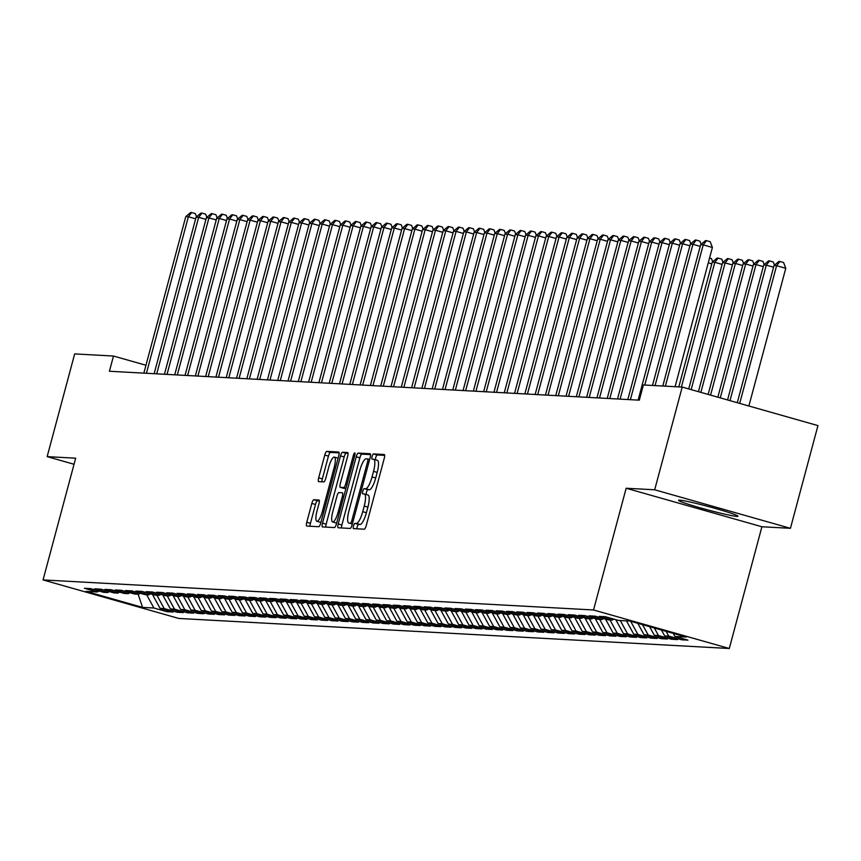 <?xml version="1.0" encoding="UTF-8"?>
<svg xmlns="http://www.w3.org/2000/svg" width="861" height="861" viewBox="0 0 861 861"><rect width="100%" height="100%" fill="white"/><g stroke="black" fill="none" stroke-linecap="round" stroke-linejoin="round"><path stroke-width="1.29" d="M353.494 525.963A2.712 0.689 -74.2 0 0 353.462 528.6A2.712 0.689 -74.2 0 0 353.505 528.611L364.246 529.192A3.874 0.99 -74.2 0 0 366.259 525.522L384.264 458.3A3.874 0.99 -74.2 0 0 384.307 454.522A3.874 0.99 -74.2 0 0 384.254 454.511L373.513 453.93A2.712 0.689 -74.2 0 0 372.103 456.502A2.712 0.689 -74.2 0 0 372.07 459.15A2.712 0.689 -74.2 0 0 372.113 459.161L373.502 459.236A12.388 3.164 -74.2 0 1 373.685 459.257A12.388 3.164 -74.2 0 1 373.534 471.354L372.038 476.962A12.388 3.164 -74.2 0 1 365.602 488.736L364.214 488.661A2.712 0.689 -74.2 0 0 362.804 491.233A2.712 0.689 -74.2 0 0 362.772 493.88A2.712 0.689 -74.2 0 0 362.804 493.88L364.203 493.956A12.388 3.164 -74.2 0 1 364.375 493.988A12.388 3.164 -74.2 0 1 364.235 506.085L362.729 511.682A12.388 3.164 -74.2 0 1 356.293 523.456L354.904 523.38A2.712 0.689 -74.2 0 0 353.494 525.963M364.547 494.063L367.873 495A12.388 3.164 -74.2 0 1 368.045 495.032A12.388 3.164 -74.2 0 1 367.905 507.129L366.399 512.725A12.388 3.164 -74.2 0 1 359.963 524.5L358.574 524.424A2.712 0.689 -74.2 0 0 357.164 526.997A2.712 0.689 -74.2 0 0 356.874 528.794M384.663 455.383L377.183 454.974A2.712 0.689 -74.2 0 0 375.773 457.546A2.712 0.689 -74.2 0 0 375.514 459.785M373.857 459.333L377.172 460.269A12.388 3.164 -74.2 0 1 377.355 460.301A12.388 3.164 -74.2 0 1 377.204 472.398L375.708 478.006A12.388 3.164 -74.2 0 1 369.272 489.769L367.884 489.694A2.712 0.689 -74.2 0 0 366.474 492.277A2.712 0.689 -74.2 0 0 366.205 494.505M736.855 516.396A30.77 1.711 -165 0 0 737.963 516.234A30.77 1.711 -165 0 0 712.51 507.656A30.77 1.711 -165 0 0 679.63 500.155A30.77 1.711 -165 0 0 678.522 500.306A30.77 1.711 -165 0 0 703.964 508.883A30.77 1.711 -165 0 0 736.855 516.396M313.834 499.735A3.874 0.99 -74.2 0 0 311.822 503.416L306.774 522.272A3.874 0.99 -74.2 0 0 306.731 526.049A3.874 0.99 -74.2 0 0 306.785 526.06L318.71 526.717A3.874 0.99 -74.2 0 0 320.722 523.036L338.728 455.824A3.874 0.99 -74.2 0 0 338.782 452.036A3.874 0.99 -74.2 0 0 338.717 452.025L326.793 451.379A3.874 0.99 -74.2 0 0 324.78 455.06L318.678 477.833A3.874 0.99 -74.2 0 0 318.635 481.611A3.874 0.99 -74.2 0 0 318.688 481.622L323.79 481.902A3.874 0.99 -74.2 0 0 325.802 478.221L328.827 466.931A10.354 2.648 -74.2 0 1 334.359 457.116A10.354 2.648 -74.2 0 1 334.24 467.222L322.38 511.477A10.354 2.648 -74.2 0 1 316.848 521.292A10.354 2.648 -74.2 0 1 316.977 511.176L318.947 503.803A3.874 0.99 -74.2 0 0 319 500.026A3.874 0.99 -74.2 0 0 318.936 500.015L313.834 499.735L317.505 500.779A3.874 0.99 -74.2 0 0 315.492 504.46L310.444 523.316A3.874 0.99 -74.2 0 0 310.035 526.243M109.412 371.252L639.303 400.171L643.382 384.964L682.203 387.073L654.683 489.791L626.162 488.241L593.541 609.975L43.05 579.927L75.671 458.192L47.151 456.631L74.67 353.914L113.491 356.034L109.412 371.252M338.212 523.983A3.874 0.99 -74.2 0 0 338.158 527.771A3.874 0.99 -74.2 0 0 338.212 527.771L350.147 528.428A3.874 0.99 -74.2 0 0 352.16 524.747L370.165 457.535A3.874 0.99 -74.2 0 0 370.208 453.758A3.874 0.99 -74.2 0 0 370.155 453.747L358.23 453.09A3.874 0.99 -74.2 0 0 356.217 456.771L338.212 523.983L341.871 525.027A3.874 0.99 -74.2 0 0 341.473 527.954M334.423 527.567L322.498 526.921A3.874 0.99 -74.2 0 1 322.445 526.91A3.874 0.99 -74.2 0 1 322.488 523.133L340.504 455.91A3.874 0.99 -74.2 0 1 342.506 452.24L347.618 452.52A3.874 0.99 -74.2 0 1 347.672 452.52A3.874 0.99 -74.2 0 1 347.629 456.308L340.321 483.559A3.874 0.99 -74.2 0 0 340.278 487.348A3.874 0.99 -74.2 0 0 340.332 487.348L343.722 487.541A3.874 0.99 -74.2 0 0 345.724 483.86L353.333 455.48A2.712 0.689 -74.2 0 1 354.775 452.908A2.712 0.689 -74.2 0 1 354.743 455.555L336.436 523.886A3.874 0.99 -74.2 0 1 334.423 527.567M593.541 609.975L729.289 648.494L178.797 618.446L43.05 579.927M682.138 638.485L681.783 639.809L687.961 640.143L674.938 636.451L686.26 637.065L629.768 621.029L618.435 620.415L605.412 616.713L599.234 616.379L612.257 620.071L608.146 619.855L595.112 616.153L588.935 615.819L601.957 619.511L597.846 619.285L584.823 615.593L578.646 615.26L591.668 618.951L587.546 618.725L574.524 615.034L568.346 614.689L581.369 618.392L577.247 618.166L564.224 614.463L558.046 614.13L571.069 617.832L566.947 617.606L553.924 613.904L547.747 613.57L560.769 617.262L556.658 617.036L543.635 613.344L537.447 613.01L550.48 616.702L546.358 616.476L533.336 612.784L527.158 612.44L540.181 616.142L536.059 615.916L523.036 612.225L516.858 611.88L529.881 615.583L525.759 615.357L512.736 611.654L506.559 611.321L519.581 615.012L515.47 614.797L502.437 611.095L496.259 610.761L509.292 614.453L505.17 614.227L492.148 610.535L485.97 610.201L498.993 613.893L494.871 613.667L481.848 609.975L475.67 609.631L488.693 613.333L484.571 613.107L471.548 609.405L465.37 609.071L478.393 612.774L474.282 612.548L461.248 608.845L455.071 608.512L468.093 612.203L463.982 611.977L450.96 608.286L444.782 607.952L457.804 611.644L453.682 611.418L440.66 607.726L434.482 607.382L447.505 611.084L443.383 610.858L430.36 607.166L424.182 606.822L437.205 610.524L433.083 610.298L420.06 606.596L413.883 606.262L426.905 609.954L422.794 609.739L409.771 606.036L403.583 605.703L416.616 609.394L412.494 609.168L399.472 605.477L393.294 605.143L406.317 608.835L402.195 608.609L389.172 604.917L382.994 604.573L396.017 608.275L391.895 608.049L378.872 604.357L372.695 604.013L385.717 607.715L381.606 607.489L368.573 603.787L362.395 603.453L375.428 607.145L371.306 606.919L358.284 603.227L352.106 602.894L365.129 606.585L361.007 606.359L347.984 602.668L341.806 602.334L354.829 606.026L350.707 605.8L337.684 602.108L331.507 601.764L344.529 605.466L340.418 605.24L327.384 601.538L321.207 601.204L334.229 604.906L330.118 604.68L317.096 600.978L310.918 600.644L323.94 604.336L319.818 604.11L306.796 600.418L300.618 600.085L313.641 603.776L309.519 603.55L296.496 599.859L290.318 599.514L303.341 603.217L299.219 602.991L286.196 599.299L280.019 598.955L293.041 602.657L288.93 602.431L275.907 598.729L269.719 598.395L282.752 602.087L278.63 601.871L265.608 598.169L259.43 597.835L272.453 601.527L268.331 601.301L255.308 597.609L249.13 597.276L262.153 600.967L258.031 600.741L245.008 597.05L238.831 596.705L251.853 600.408L247.742 600.182L234.709 596.479L228.531 596.146L241.564 599.848L237.442 599.622L224.42 595.92L218.242 595.586L231.265 599.278L227.143 599.052L214.12 595.36L207.942 595.026L220.965 598.718L216.843 598.492L203.82 594.8L197.643 594.456L210.665 598.158L206.554 597.932L193.521 594.241L187.343 593.896L200.365 597.599L196.254 597.373L183.232 593.67L177.054 593.337L190.077 597.028L185.954 596.813L172.932 593.111L166.754 592.777L179.777 596.469L175.655 596.242L162.632 592.551L156.454 592.217L169.477 595.909L165.355 595.683L152.332 591.991L146.155 591.647L159.177 595.349L155.066 595.123L142.043 591.421L135.855 591.087L148.888 594.79L144.766 594.564L131.744 590.861L125.566 590.528L138.589 594.219L134.467 593.993L121.444 590.302L115.266 589.968L128.289 593.659L124.167 593.433L111.144 589.742L104.967 589.398L117.989 593.1L113.878 592.874L100.845 589.182L94.667 588.838L107.7 592.54L103.578 592.314L90.556 588.612L84.378 588.278L97.401 591.97L99.015 591.023M681.783 639.809L668.76 636.107L664.638 635.881L661.431 630.015M671.838 637.926L671.483 639.249L677.661 639.583L664.638 635.881M671.483 639.249L658.461 635.547L654.338 635.321L649.603 626.657M661.539 637.366L661.194 638.679L667.372 639.023L654.338 635.321M661.194 638.679L648.161 634.987L644.05 634.761L637.786 623.31M651.25 636.806L650.894 638.119L657.072 638.453L644.05 634.761M650.894 638.119L637.872 634.428L633.75 634.202L626.453 620.846M640.95 636.247L640.595 637.56L646.772 637.893L633.75 634.202M640.595 637.56L627.572 633.857L623.45 633.642L615.809 619.672M630.65 635.676L630.295 637L636.473 637.334L623.45 633.642M630.295 637L617.272 633.298L613.15 633.072L605.52 619.102M620.35 635.117L619.995 636.43L626.173 636.774L613.15 633.072M619.995 636.43L606.973 632.738L602.861 632.512L595.22 618.542M610.051 634.557L609.706 635.87L615.884 636.214L602.861 632.512M609.706 635.87L596.684 632.178L592.562 631.952L584.92 617.983M599.762 633.997L599.407 635.31L605.584 635.644L592.562 631.952M599.407 635.31L586.384 631.619L582.262 631.393L574.621 617.423M589.462 633.427L589.107 634.751L595.285 635.084L582.262 631.393M589.107 634.751L576.084 631.048L571.962 630.822L564.332 616.853M579.162 632.867L578.807 634.191L584.985 634.525L571.962 630.822M578.807 634.191L565.785 630.489L561.663 630.263L554.032 616.293M568.863 632.308L568.518 633.621L574.696 633.965L561.663 630.263M568.518 633.621L555.485 629.929L551.374 629.703L543.732 615.733M558.574 631.748L558.219 633.061L564.396 633.395L551.374 629.703M558.219 633.061L545.196 629.369L541.074 629.143L533.433 615.174M548.274 631.188L547.919 632.501L554.097 632.835L541.074 629.143M547.919 632.501L534.896 628.799L530.774 628.584L523.133 614.614M537.974 630.618L537.619 631.942L543.797 632.275L530.774 628.584M537.619 631.942L524.597 628.239L520.475 628.013L512.844 614.044M527.675 630.058L527.33 631.371L533.508 631.716L520.475 628.013M527.33 631.371L514.297 627.68L510.186 627.454L502.544 613.484M517.375 629.499L517.03 630.812L523.208 631.156L510.186 627.454M517.03 630.812L504.008 627.12L499.886 626.894L492.244 612.924M507.086 628.939L506.731 630.252L512.908 630.586L499.886 626.894M506.731 630.252L493.708 626.56L489.586 626.334L481.945 612.365M496.786 628.369L496.431 629.692L502.609 630.026L489.586 626.334M496.431 629.692L483.408 625.99L479.286 625.764L471.656 611.794M486.487 627.809L486.131 629.133L492.309 629.466L479.286 625.764M486.131 629.133L473.109 625.43L468.997 625.204L461.356 611.235M476.187 627.249L475.842 628.562L482.02 628.907L468.997 625.204M475.842 628.562L462.82 624.871L458.698 624.645L451.056 610.675M465.898 626.69L465.543 628.003L471.72 628.336L458.698 624.645M465.543 628.003L452.52 624.311L448.398 624.085L440.757 610.115M455.598 626.13L455.243 627.443L461.421 627.777L448.398 624.085M455.243 627.443L442.22 623.741L438.098 623.525L430.468 609.556M445.298 625.56L444.943 626.883L451.121 627.217L438.098 623.525M444.943 626.883L431.921 623.181L427.799 622.955L420.168 608.985M434.999 625L434.654 626.313L440.832 626.657L427.799 622.955M434.654 626.313L421.621 622.621L417.51 622.395L409.868 608.426M424.71 624.44L424.355 625.753L430.532 626.098L417.51 622.395M424.355 625.753L411.332 622.062L407.21 621.836L399.569 607.866M414.41 623.881L414.055 625.194L420.233 625.527L407.21 621.836M414.055 625.194L401.032 621.502L396.91 621.276L389.269 607.306M404.11 623.31L403.755 624.634L409.933 624.968L396.91 621.276M403.755 624.634L390.733 620.932L386.611 620.706L378.98 606.736M393.811 622.751L393.466 624.074L399.644 624.408L386.611 620.706M393.466 624.074L380.433 620.372L376.322 620.146L368.68 606.176M383.511 622.191L383.167 623.504L389.344 623.848L376.322 620.146M383.167 623.504L370.144 619.812L366.022 619.586L358.38 605.617M373.222 621.631L372.867 622.944L379.044 623.278L366.022 619.586M372.867 622.944L359.844 619.253L355.722 619.027L348.081 605.057M362.922 621.072L362.567 622.385L368.745 622.718L355.722 619.027M362.567 622.385L349.544 618.682L345.422 618.467L337.792 604.497M352.623 620.501L352.267 621.825L358.445 622.159L345.422 618.467M352.267 621.825L339.245 618.123L335.133 617.897L327.492 603.927M342.323 619.942L341.978 621.255L348.156 621.599L335.133 617.897M341.978 621.255L328.956 617.563L324.834 617.337L317.192 603.367M332.034 619.382L331.679 620.695L337.856 621.039L324.834 617.337M331.679 620.695L318.656 617.003L314.534 616.777L306.893 602.808M321.734 618.822L321.379 620.135L327.557 620.469L314.534 616.777M321.379 620.135L308.356 616.444L304.234 616.218L296.604 602.248M311.434 618.263L311.079 619.576L317.257 619.909L304.234 616.218M311.079 619.576L298.057 615.873L293.935 615.647L286.304 601.688M301.135 617.692L300.79 619.016L306.968 619.35L293.935 615.647M300.79 619.016L287.757 615.314L283.646 615.088L276.004 601.118M290.846 617.133L290.491 618.446L296.668 618.79L283.646 615.088M290.491 618.446L277.468 614.754L273.346 614.528L265.705 600.558M280.546 616.573L280.191 617.886L286.369 618.22L273.346 614.528M280.191 617.886L267.168 614.194L263.046 613.968L255.405 599.999M270.246 616.013L269.891 617.326L276.069 617.66L263.046 613.968M269.891 617.326L256.869 613.624L252.747 613.409L245.116 599.439M259.947 615.443L259.591 616.767L265.78 617.1L252.747 613.409M259.591 616.767L246.569 613.064L242.458 612.838L234.816 598.869M249.647 614.883L249.303 616.196L255.48 616.541L242.458 612.838M249.303 616.196L236.28 612.505L232.158 612.279L224.517 598.309M239.358 614.323L239.003 615.637L245.181 615.981L232.158 612.279M239.003 615.637L225.98 611.945L221.858 611.719L214.217 597.749M229.058 613.764L228.703 615.077L234.881 615.411L221.858 611.719M228.703 615.077L215.68 611.385L211.558 611.159L203.928 597.19M218.759 613.204L218.403 614.517L224.581 614.851L211.558 611.159M218.403 614.517L205.381 610.815L201.27 610.589L193.628 596.63M208.459 612.634L208.114 613.958L214.292 614.291L201.27 610.589M208.114 613.958L195.092 610.255L190.97 610.029L183.328 596.06M198.17 612.074L197.815 613.387L203.992 613.732L190.97 610.029M197.815 613.387L184.792 609.696L180.67 609.47L173.029 595.5M187.87 611.514L187.515 612.828L193.693 613.161L180.67 609.47M187.515 612.828L174.492 609.136L170.37 608.91L162.74 594.94M177.57 610.955L177.215 612.268L183.393 612.601L170.37 608.91M177.215 612.268L164.193 608.566L160.071 608.35L152.44 594.381M167.271 610.384L166.926 611.708L173.104 612.042L160.071 608.35M166.926 611.708L153.893 608.006L142.571 607.392L86.068 591.356L97.401 591.97M107.7 592.54L109.315 591.582M153.893 608.006L146.596 594.66M142.571 607.392L138.104 594.198M117.989 593.1L119.614 592.142M164.193 608.566L156.896 595.22M128.289 593.659L129.914 592.702M174.492 609.136L167.195 595.78M138.589 594.219L140.214 593.261M184.792 609.696L177.495 596.35M148.888 594.79L150.503 593.832M195.092 610.255L187.784 596.91M159.177 595.349L160.803 594.391M205.381 610.815L198.084 597.469M169.477 595.909L171.102 594.951M215.68 611.385L208.384 598.029M179.777 596.469L181.402 595.511M225.98 611.945L218.683 598.589M190.077 597.028L191.691 596.081M236.28 612.505L228.972 599.159M200.365 597.599L201.991 596.641M246.569 613.064L239.272 599.719M210.665 598.158L212.29 597.2M256.869 613.624L249.572 600.278M220.965 598.718L222.59 597.76M267.168 614.194L259.871 600.838M231.265 599.278L232.879 598.32M277.468 614.754L270.16 601.408M241.564 599.848L243.179 598.89M287.757 615.314L280.46 601.968M251.853 600.408L253.478 599.45M298.057 615.873L290.76 602.528M262.153 600.967L263.778 600.009M308.356 616.444L301.059 603.087M272.453 601.527L274.078 600.569M318.656 617.003L311.359 603.647M282.752 602.087L284.367 601.139M328.956 617.563L321.648 604.218M293.041 602.657L294.666 601.699M339.245 618.123L331.948 604.777M303.341 603.217L304.966 602.259M349.544 618.682L342.248 605.337M313.641 603.776L315.266 602.818M359.844 619.253L352.547 605.896M323.94 604.336L325.555 603.378M370.144 619.812L362.836 606.467M334.229 604.906L335.855 603.948M380.433 620.372L373.136 607.027M344.529 605.466L346.154 604.508M390.733 620.932L383.436 607.586M354.829 606.026L356.454 605.068M401.032 621.502L393.735 608.146M365.129 606.585L366.743 605.627M411.332 622.062L404.024 608.705M375.428 607.145L377.043 606.198M421.621 622.621L414.324 609.276M385.717 607.715L387.342 606.757M431.921 623.181L424.624 609.836M396.017 608.275L397.642 607.317M442.22 623.741L434.923 610.395M406.317 608.835L407.942 607.877M452.52 624.311L445.223 610.955M416.616 609.394L418.231 608.436M462.82 624.871L455.512 611.525M426.905 609.954L428.53 609.007M473.109 625.43L465.812 612.085M437.205 610.524L438.83 609.566M483.408 625.99L476.111 612.645M447.505 611.084L449.13 610.126M493.708 626.56L486.411 613.204M457.804 611.644L459.419 610.686M504.008 627.12L496.7 613.764M468.093 612.203L469.719 611.256M514.297 627.68L507 614.334M478.393 612.774L480.018 611.816M524.597 628.239L517.3 614.894M488.693 613.333L490.318 612.375M534.896 628.799L527.599 615.454M498.993 613.893L500.607 612.935M545.196 629.369L537.888 616.013M509.292 614.453L510.907 613.495M555.485 629.929L548.188 616.584M519.581 615.012L521.206 614.065M565.785 630.489L558.488 617.143M529.881 615.583L531.506 614.625M576.084 631.048L568.787 617.703M540.181 616.142L541.806 615.184M586.384 631.619L579.087 618.263M550.48 616.702L552.095 615.744M596.684 632.178L589.376 618.822M560.769 617.262L562.394 616.315M606.973 632.738L599.676 619.393M571.069 617.832L572.694 616.874M617.272 633.298L609.975 619.952M581.369 618.392L582.994 617.434M627.572 633.857L620.275 620.512M591.668 618.951L593.283 617.994M637.872 634.428L630.683 621.298M601.957 619.511L603.583 618.553M648.161 634.987L642.51 624.645M612.257 620.071L613.882 619.124M658.461 635.547L654.338 628.003M668.76 636.107L666.166 631.361M145.961 365.258L113.491 356.034M47.151 456.631L74.046 464.262M626.162 488.241L761.91 526.76L790.43 528.32L654.683 489.791M790.43 528.32L817.95 425.603L682.203 387.073M761.91 526.76L729.289 648.494M674.938 636.451L673.259 633.373M370.564 454.608L361.9 454.134A3.874 0.99 -74.2 0 0 359.887 457.815L341.871 525.027M350.427 523.144A2.712 0.689 -74.2 0 0 351.837 520.561L367.647 461.561A2.712 0.689 -74.2 0 0 367.679 458.924A2.712 0.689 -74.2 0 0 367.647 458.913L366.173 458.838A12.388 3.164 -74.2 0 0 359.737 470.601L348.931 510.939A12.388 3.164 -74.2 0 0 348.791 523.025A12.388 3.164 -74.2 0 0 348.963 523.058L352.429 523.703M352.289 524.005A12.388 3.164 -74.2 0 0 352.343 524.026L348.963 523.058M348.027 453.381L346.176 453.273A3.874 0.99 -74.2 0 0 344.163 456.954L326.158 524.166A3.874 0.99 -74.2 0 0 325.759 527.093M343.894 488.359A3.874 0.99 -74.2 0 0 343.948 488.381A3.874 0.99 -74.2 0 0 344.002 488.391L345.918 488.499M332.744 511.854A10.354 2.648 -74.2 0 0 332.615 521.96A10.354 2.648 -74.2 0 0 338.147 512.144L342.323 496.549A3.874 0.99 -74.2 0 0 342.377 492.772A3.874 0.99 -74.2 0 0 342.312 492.761L338.933 492.578A3.874 0.99 -74.2 0 0 336.92 496.259L332.744 511.854M332.615 521.96L336.285 523.004A10.354 2.648 -74.2 0 0 336.673 523.004M319.356 500.876L317.505 500.779M316.848 521.292L320.518 522.326A10.354 2.648 -74.2 0 0 320.905 522.336M338.104 458.181A10.354 2.648 -74.2 0 0 338.029 458.149L334.359 457.116M339.137 452.897L330.463 452.423A3.874 0.99 -74.2 0 0 328.45 456.104L322.348 478.877A3.874 0.99 -74.2 0 0 321.949 481.805M748.876 405.994L785.77 268.298L776.6 265.694L774.028 265.554L737.274 402.711M739.696 403.4L776.6 265.694L779.905 261.486L783.575 262.53L785.77 268.298M774.028 265.554L778.871 261.432L779.905 261.486M675.089 386.686L712.391 247.473L703.222 244.868L665.359 386.159M700.65 244.728L705.493 240.606L706.526 240.66L703.222 244.868L700.65 244.728L662.787 386.019M706.526 240.66L710.196 241.704L712.391 247.473M729.988 400.645L766.301 265.134L763.729 264.994L727.567 399.956M773.587 267.201L766.301 265.134L769.605 260.926L773.275 261.959L774.491 265.156M763.729 264.994L768.572 260.872L769.605 260.926M720.28 397.89L756.001 264.564L753.429 264.424L717.859 397.201M763.287 266.63L756.001 264.564L759.305 260.366L762.975 261.4L764.191 264.596M753.429 264.424L758.283 260.302L759.305 260.366M700.208 246.375L692.922 244.309L655.07 385.599M690.35 244.169L695.204 240.047L696.226 240.101L692.922 244.309L690.35 244.169L652.487 385.459M696.226 240.101L699.896 241.145L701.112 244.33M689.909 245.815L682.622 243.749L644.771 385.039M680.05 243.598L684.904 239.476L685.926 239.541L682.622 243.749L680.05 243.598L638.119 400.107M685.926 239.541L689.596 240.574L690.813 243.771M710.573 395.134L745.701 264.004L743.129 263.864L708.14 394.435M752.988 266.071L745.701 264.004L749.005 259.796L752.675 260.84L753.892 264.036M743.129 263.864L747.983 259.742L749.005 259.796M700.865 392.368L735.412 263.444L732.829 263.305L698.432 391.68M742.688 265.511L735.412 263.444L738.716 259.236L742.386 260.28L743.603 263.466M732.829 263.305L737.683 259.183L738.716 259.236M679.609 245.245L672.333 243.179L630.392 399.687M669.761 243.039L674.604 238.917L675.637 238.971L672.333 243.179L669.761 243.039L627.82 399.547M675.637 238.971L679.307 240.015L680.524 243.211M669.32 244.685L662.034 242.619L620.092 399.127M659.461 242.479L664.305 238.357L665.338 238.411L662.034 242.619L659.461 242.479L617.52 398.987M665.338 238.411L669.008 239.455L670.224 242.641M691.157 389.613L725.113 262.885L722.54 262.745L688.725 388.924M732.399 264.951L725.113 262.885L728.417 258.677L732.087 259.721L733.303 262.906M722.54 262.745L727.384 258.623L728.417 258.677M659.02 244.126L651.734 242.059L609.803 398.568M649.162 241.919L654.016 237.797L655.038 237.851L651.734 242.059L649.162 241.919L607.22 398.428M655.038 237.851L658.708 238.895L659.924 242.081M681.395 387.03L714.813 262.325L712.241 262.174L678.823 386.89M722.099 264.392L714.813 262.325L718.117 258.117L721.787 259.15L723.003 262.347M712.241 262.174L717.084 258.052L718.117 258.117M648.72 243.566L641.434 241.5L599.504 398.008M638.862 241.36L643.716 237.238L644.738 237.292L641.434 241.5L638.862 241.36L596.931 397.868M644.738 237.292L648.408 238.336L649.625 241.521M711.799 263.821L708.28 262.831M709.561 258.042L711.487 258.591L712.704 261.787M638.421 242.996L631.145 240.929L589.204 397.438M628.562 240.789L633.416 236.667L634.449 236.732L631.145 240.929L628.562 240.789L586.632 397.298M634.449 236.732L638.119 237.765L639.336 240.962M628.121 242.436L620.846 240.37L578.904 396.878M618.273 240.23L623.116 236.108L624.15 236.162L620.846 240.37L618.273 240.23L576.332 396.738M624.15 236.162L627.82 237.206L629.036 240.402M617.832 241.876L610.546 239.81L568.615 396.318M607.974 239.67L612.817 235.548L613.85 235.602L610.546 239.81L607.974 239.67L566.032 396.178M613.85 235.602L617.52 236.646L618.736 239.832M607.532 241.317L600.246 239.25L558.315 395.759M597.674 239.11L602.528 234.988L603.55 235.042L600.246 239.25L597.674 239.11L555.743 395.619M603.55 235.042L607.22 236.086L608.436 239.272M597.233 240.757L589.957 238.691L548.016 395.199M587.374 238.551L592.228 234.418L593.261 234.483L589.957 238.691L587.374 238.551L545.443 395.048M593.261 234.483L596.921 235.516L598.137 238.712M586.933 240.187L579.657 238.12L537.716 394.629M577.085 237.98L581.928 233.858L582.962 233.912L579.657 238.12L577.085 237.98L535.144 394.489M582.962 233.912L586.632 234.956L587.848 238.153M576.644 239.627L569.358 237.561L527.416 394.069M566.786 237.421L571.629 233.299L572.662 233.353L569.358 237.561L566.786 237.421L524.844 393.929M572.662 233.353L576.332 234.396L577.548 237.582M566.344 239.067L559.058 237.001L517.127 393.509M556.486 236.861L561.34 232.739L562.362 232.793L559.058 237.001L556.486 236.861L514.555 393.369M562.362 232.793L566.032 233.837L567.248 237.023M556.045 238.508L548.758 236.441L506.828 392.95M546.186 236.301L551.04 232.179L552.062 232.233L548.758 236.441L546.186 236.301L504.255 392.81M552.062 232.233L555.732 233.277L556.949 236.463M545.745 237.937L538.469 235.871L496.528 392.379M535.897 235.731L540.74 231.609L541.773 231.674L538.469 235.871L535.897 235.731L493.956 392.239M541.773 231.674L545.443 232.707L546.66 235.903M535.456 237.378L528.17 235.311L486.228 391.82M525.597 235.171L530.441 231.049L531.474 231.103L528.17 235.311L525.597 235.171L483.656 391.68M531.474 231.103L535.144 232.147L536.36 235.344M525.156 236.818L517.87 234.752L475.939 391.26M515.298 234.612L520.152 230.49L521.174 230.544L517.87 234.752L515.298 234.612L473.356 391.12M521.174 230.544L524.844 231.587L526.06 234.773M514.856 236.258L507.57 234.192L465.64 390.7M504.998 234.052L509.852 229.93L510.874 229.984L507.57 234.192L504.998 234.052L463.067 390.56M510.874 229.984L514.544 231.028L515.761 234.214M504.557 235.699L497.281 233.632L455.34 390.141M494.698 233.492L499.552 229.36L500.585 229.424L497.281 233.632L494.698 233.492L452.768 389.99M500.585 229.424L504.255 230.457L505.472 233.654M494.257 235.128L486.982 233.062L445.04 389.57M484.409 232.922L489.252 228.8L490.286 228.854L486.982 233.062L484.409 232.922L442.468 389.43M490.286 228.854L493.956 229.898L495.172 233.094M483.968 234.569L476.682 232.502L434.751 389.011M474.11 232.362L478.953 228.24L479.986 228.294L476.682 232.502L474.11 232.362L432.168 388.871M479.986 228.294L483.656 229.338L484.872 232.524M473.668 234.009L466.382 231.943L424.451 388.451M463.81 231.803L468.664 227.681L469.686 227.734L466.382 231.943L463.81 231.803L421.879 388.311M469.686 227.734L473.356 228.778L474.572 231.964M463.369 233.449L456.093 231.383L414.152 387.891M453.51 231.243L458.364 227.121L459.397 227.175L456.093 231.383L453.51 231.243L411.58 387.751M459.397 227.175L463.057 228.219L464.273 231.405M453.069 232.879L445.794 230.813L403.852 387.321M443.221 230.673L448.064 226.551L449.098 226.615L445.794 230.813L443.221 230.673L401.28 387.181M449.098 226.615L452.768 227.648L453.984 230.845M442.78 232.319L435.494 230.253L393.552 386.761M432.922 230.113L437.765 225.991L438.798 226.045L435.494 230.253L432.922 230.113L390.98 386.621M438.798 226.045L442.468 227.089L443.684 230.285M432.48 231.76L425.194 229.693L383.263 386.202M422.622 229.553L427.476 225.431L428.498 225.485L425.194 229.693L422.622 229.553L380.691 386.062M428.498 225.485L432.168 226.529L433.384 229.715M422.181 231.2L414.894 229.134L372.964 385.642M412.322 228.994L417.176 224.872L418.198 224.925L414.894 229.134L412.322 228.994L370.391 385.502M418.198 224.925L421.868 225.969L423.085 229.155M411.881 230.64L404.605 228.574L362.664 385.082M402.022 228.434L406.876 224.301L407.91 224.366L404.605 228.574L402.022 228.434L360.092 384.942M407.91 224.366L411.58 225.399L412.796 228.595M401.592 230.07L394.306 228.004L352.364 384.512M391.733 227.864L396.577 223.742L397.61 223.795L394.306 228.004L391.733 227.864L349.792 384.372M397.61 223.795L401.28 224.839L402.496 228.036M391.292 229.51L384.006 227.444L342.075 383.952M381.434 227.304L386.288 223.182L387.31 223.236L384.006 227.444L381.434 227.304L339.492 383.812M387.31 223.236L390.98 224.28L392.196 227.465M380.992 228.951L373.706 226.884L331.776 383.393M371.134 226.744L375.988 222.622L377.01 222.676L373.706 226.884L371.134 226.744L329.203 383.253M377.01 222.676L380.68 223.72L381.897 226.906M370.693 228.391L363.417 226.325L321.476 382.833M360.834 226.185L365.688 222.063L366.721 222.116L363.417 226.325L360.834 226.185L318.904 382.693M366.721 222.116L370.391 223.16L371.608 226.346M360.393 227.831L353.118 225.754L311.176 382.262M350.545 225.614L355.389 221.492L356.422 221.557L353.118 225.754L350.545 225.614L308.604 382.123M356.422 221.557L360.092 222.59L361.308 225.786M350.104 227.261L342.818 225.195L300.887 381.703M340.246 225.055L345.089 220.933L346.122 220.986L342.818 225.195L340.246 225.055L298.304 381.563M346.122 220.986L349.792 222.03L351.008 225.227M339.804 226.701L332.518 224.635L290.587 381.143M329.946 224.495L334.8 220.373L335.822 220.427L332.518 224.635L329.946 224.495L288.015 381.003M335.822 220.427L339.492 221.471L340.708 224.656M329.505 226.142L322.229 224.075L280.288 380.584M319.646 223.935L324.5 219.813L325.533 219.867L322.229 224.075L319.646 223.935L277.716 380.444M325.533 219.867L329.193 220.911L330.409 224.097M319.205 225.582L311.93 223.516L269.988 380.024M309.357 223.376L314.2 219.254L315.234 219.307L311.93 223.516L309.357 223.376L267.416 379.884M315.234 219.307L318.904 220.341L320.12 223.537M308.916 225.012L301.63 222.945L259.688 379.453M299.058 222.805L303.901 218.683L304.934 218.748L301.63 222.945L299.058 222.805L257.116 379.314M304.934 218.748L308.604 219.781L309.82 222.977M298.616 224.452L291.33 222.386L249.399 378.894M288.758 222.246L293.612 218.124L294.634 218.177L291.33 222.386L288.758 222.246L246.827 378.754M294.634 218.177L298.304 219.221L299.52 222.407M288.317 223.892L281.03 221.826L239.1 378.334M278.458 221.686L283.312 217.564L284.334 217.618L281.03 221.826L278.458 221.686L236.527 378.194M284.334 217.618L288.005 218.662L289.221 221.847M278.017 223.333L270.741 221.266L228.8 377.775M268.158 221.126L273.012 217.004L274.046 217.058L270.741 221.266L268.158 221.126L226.228 377.635M274.046 217.058L277.716 218.102L278.932 221.288M267.728 222.773L260.442 220.707L218.5 377.204M257.869 220.556L262.713 216.434L263.746 216.498L260.442 220.707L257.869 220.556L215.928 377.064M263.746 216.498L267.416 217.532L268.632 220.728M257.428 222.203L250.142 220.136L208.211 376.644M247.57 219.996L252.424 215.874L253.446 215.928L250.142 220.136L247.57 219.996L205.628 376.505M253.446 215.928L257.116 216.972L258.332 220.168M247.129 221.643L239.842 219.577L197.912 376.085M237.27 219.437L242.124 215.315L243.146 215.368L239.842 219.577L237.27 219.437L195.339 375.945M243.146 215.368L246.816 216.412L248.033 219.598M236.829 221.083L229.553 219.017L187.612 375.525M226.97 218.877L231.824 214.755L232.857 214.809L229.553 219.017L226.97 218.877L185.04 375.385M232.857 214.809L236.527 215.853L237.744 219.038M226.529 220.524L219.254 218.457L177.312 374.965M216.681 218.317L221.525 214.195L222.558 214.249L219.254 218.457L216.681 218.317L174.74 374.826M222.558 214.249L226.228 215.282L227.444 218.479M216.24 219.953L208.954 217.887L167.023 374.395M206.382 217.747L211.225 213.625L212.258 213.689L208.954 217.887L206.382 217.747L164.44 374.255M212.258 213.689L215.928 214.723L217.144 217.919M205.94 219.394L198.654 217.327L156.724 373.835M196.082 217.187L200.936 213.065L201.958 213.119L198.654 217.327L196.082 217.187L154.151 373.696M201.958 213.119L205.628 214.163L206.844 217.349M195.641 218.834L188.365 216.768L146.424 373.276M185.782 216.628L190.636 212.506L191.669 212.559L188.365 216.768L185.782 216.628L143.852 373.136M191.669 212.559L195.329 213.603L196.545 216.789M359.963 524.5L356.293 523.456M366.399 512.725L362.729 511.682M367.905 507.129L364.235 506.085M367.884 489.694L364.214 488.661M369.272 489.769L365.602 488.736M375.708 478.006L372.038 476.962M377.204 472.398L373.534 471.354M377.183 454.974L373.513 453.93M358.574 524.424L354.904 523.38M359.887 457.815L356.217 456.771M361.9 454.134L358.23 453.09M353.171 520.948L351.837 520.561M368.982 461.948L367.647 461.561M369.638 459.483L367.722 458.935L369.649 459.473M326.158 524.166L322.488 523.133M344.163 456.954L340.504 455.91M346.176 453.273L342.506 452.24M344.002 488.391L340.332 487.348M346.004 488.187L343.722 487.541M347.058 484.237L345.724 483.86M354.667 455.856L353.333 455.48M339.482 512.521L338.147 512.144M343.657 496.937L342.323 496.549M323.714 511.854L322.38 511.477M335.575 467.598L334.24 467.222M322.348 478.877L318.678 477.833M328.45 456.104L324.78 455.06M330.463 452.423L326.793 451.379M310.444 523.316L306.774 522.272M315.492 504.46L311.822 503.416M368.045 495.032L364.375 493.988M377.355 460.301L373.685 459.257M352.343 524.037L348.791 523.025M343.948 488.381L340.278 487.348"/></g></svg>
